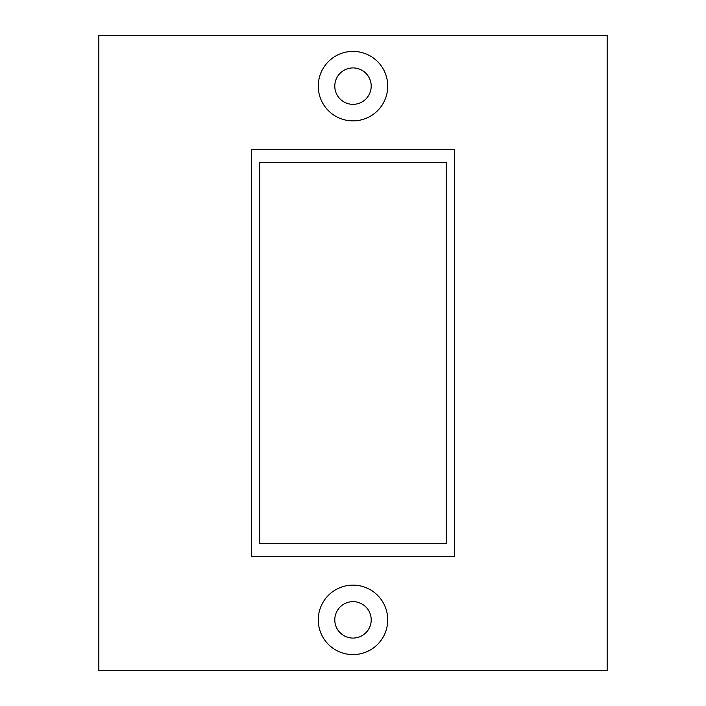 <?xml version="1.0" encoding="UTF-8"?>
<svg xmlns="http://www.w3.org/2000/svg" width="706" height="706" viewBox="0 0 706 706"><rect width="100%" height="100%" fill="white"/><g stroke="black" fill="none" stroke-linecap="round" stroke-linejoin="round"><path stroke-width="1.06" d="M259.808 162.38L446.192 162.38L446.192 543.62L259.808 543.62L259.808 162.38M607.16 35.3L98.84 35.3L98.84 670.7L607.16 670.7L607.16 35.3M318.265 619.868A34.735 34.735 0 0 1 370.368 589.784A34.735 34.735 0 0 1 370.368 649.952A34.735 34.735 0 0 1 318.265 619.868M318.265 86.132A34.735 34.735 0 0 1 370.368 56.048A34.735 34.735 0 0 1 370.368 116.216A34.735 34.735 0 0 1 318.265 86.132M454.664 149.672L251.336 149.672L251.336 556.328L454.664 556.328L454.664 149.672M334.785 86.132A18.215 18.215 0 0 1 362.107 70.362A18.215 18.215 0 0 1 362.107 101.902A18.215 18.215 0 0 1 334.785 86.132M334.785 619.868A18.215 18.215 0 0 1 362.107 604.098A18.215 18.215 0 0 1 362.107 635.638A18.215 18.215 0 0 1 334.785 619.868"/></g></svg>
